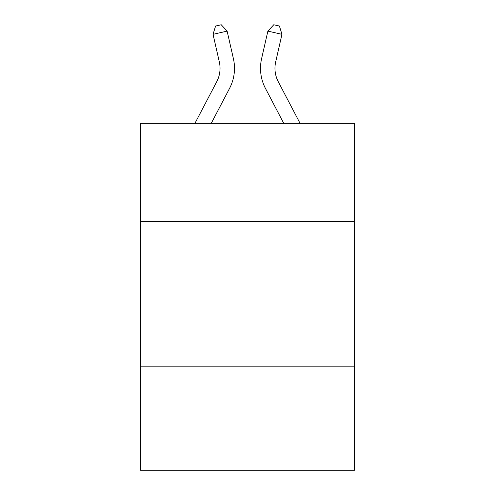 <?xml version="1.0" encoding="UTF-8"?>
<svg xmlns="http://www.w3.org/2000/svg" width="495" height="495" viewBox="0 0 495 495"><rect width="100%" height="100%" fill="white"/><g stroke="black" fill="none" stroke-linecap="round" stroke-linejoin="round"><path stroke-width="0.74" d="M140.537 221.636L354.463 221.636L354.463 123.348L140.537 123.348L140.537 470.25L354.463 470.25L354.463 366.176L140.537 366.176M354.463 366.176L354.463 221.636M194.931 123.348L216.736 81.718A28.908 28.908 0 0 0 219.316 61.881L213.036 34.328L215.591 26.037L221.228 24.75L227.125 31.117L233.405 58.67A43.362 43.362 0 0 1 229.538 88.426L211.247 123.348M300.069 123.348L278.264 81.718A28.908 28.908 0 0 1 275.684 61.881L281.964 34.328L267.875 31.117L261.595 58.67A43.362 43.362 0 0 0 265.462 88.426L283.753 123.348M216.736 81.718A28.908 28.908 0 0 0 219.316 61.881A28.908 28.908 0 0 1 216.736 81.718A28.908 28.908 0 0 0 219.316 61.881A28.908 28.908 0 0 1 216.736 81.718A28.908 28.908 0 0 0 219.316 61.881A28.908 28.908 0 0 1 216.736 81.718M227.125 31.117L233.405 58.67L227.125 31.117L233.405 58.67L227.125 31.117L233.405 58.67L227.125 31.117L213.036 34.328M267.875 31.117L261.595 58.67L267.875 31.117L261.595 58.67L267.875 31.117L261.595 58.67L267.875 31.117L273.772 24.75L279.409 26.037L281.964 34.328M278.264 81.718A28.908 28.908 0 0 1 275.684 61.881A28.908 28.908 0 0 0 278.264 81.718"/></g></svg>
